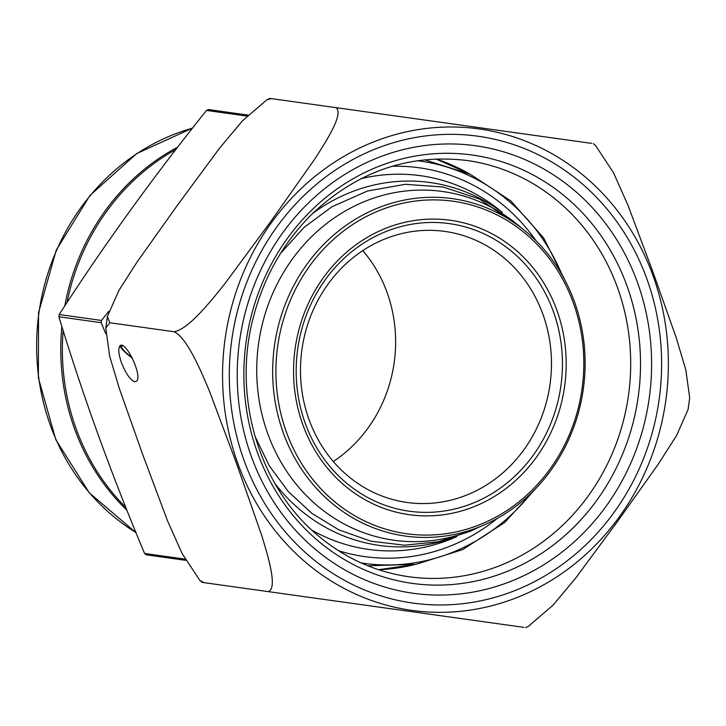 <?xml version="1.0" encoding="UTF-8"?>
<svg xmlns="http://www.w3.org/2000/svg" width="726" height="726" viewBox="0 0 726 726"><rect width="100%" height="100%" fill="white"/><g stroke="black" fill="none" stroke-linecap="round" stroke-linejoin="round"><path stroke-width="1.09" d="M146.171 554.818L185.674 560.345L146.171 554.818L144.565 553.457C111.287 474.132 82.728 395.234 58.879 316.772L59.187 314.54C103.491 245.824 152.587 177.788 206.493 110.416L208.407 109.544L247.92 115.071M105.651 333.443L101.195 322.68L101.504 320.456L108.737 311.345M283.349 433.014A170.347 155.945 -82 0 1 335.167 233.79A170.347 155.945 -82 0 1 524.19 230.106A170.347 155.945 -82 0 1 574.429 301.698A170.347 155.945 -82 0 1 482.89 525.479A170.347 155.945 -82 0 1 283.349 433.014M482.89 525.479L474.005 529.281A176.055 161.163 -82 0 1 267.776 433.721A176.055 161.163 -82 0 1 321.328 227.819A176.055 161.163 -82 0 1 516.685 224.016L524.19 230.106M312.616 213.498A183.215 167.715 -82 0 1 498.889 210.005M453.042 537.866A183.215 167.715 -82 0 1 274.873 483.425M573.295 302.787A167.869 153.667 98 0 0 309.693 265.943A167.869 153.667 98 0 0 406.633 533.746A167.869 153.667 98 0 0 573.295 302.787M309.076 419.692A136.833 125.262 -82 0 1 328.016 284.175A136.833 125.262 -82 0 1 444.929 231.431A136.833 125.262 -82 0 1 542.885 314.204A136.833 125.262 -82 0 1 523.936 449.73A136.833 125.262 -82 0 1 407.032 502.465A136.833 125.262 -82 0 1 309.076 419.692M333.316 461.5A136.833 125.262 98 0 0 387.04 292.415A136.833 125.262 98 0 0 362.8 250.606M523.945 627.364L268.148 591.608C277.931 588.84 268.293 556.951 261.777 535.643L236.64 463.732L209.587 391.505C200.539 369.806 186.854 337.526 174.077 331.737C188.143 329.559 210.168 302.125 224.851 283.703L270.453 221.947L314.376 159.629C326.519 140.889 344.405 113.011 335.802 107.62L591.599 143.376M595.61 145.608L613.479 172.697L628.026 205.394L652.792 271.569L676.187 337.617L685.834 369.915L689.7 397.912L688.085 409.491L676.614 435.464L658.437 463.923L617.998 520.796L575.99 577.705L553.049 605.157L528.428 626.311M335.802 107.62L271.515 98.636L335.802 107.62M527.312 134.383L271.515 98.636L267.041 99.689L242.402 120.852L219.406 148.385L177.598 205.022L136.987 262.122L118.819 290.582L107.384 316.518L109.789 322.752L174.077 331.737L109.789 322.752L105.769 328.088L109.671 356.212L119.327 388.519L142.723 454.585L167.515 520.805L182.063 553.475L199.85 580.401L203.861 582.624L268.148 591.608L202.218 582.397M269.863 98.4L271.515 98.636M268.302 591.626L459.658 618.38M134.864 381.794C130.335 380.115 125.861 373.736 121.46 362.646C118.692 354.597 118.102 349.133 119.699 346.266C124.455 338.252 142.45 374.607 136.86 380.941L134.864 381.794M122.848 345.794A15.636 3.149 -144.2 0 0 121.605 346.13A15.636 3.149 -144.2 0 0 132.078 357.564M132.359 358.136A17.106 3.439 35.8 0 1 127.467 354.324A17.106 3.439 35.8 0 1 120.271 345.703M206.493 110.416L246.94 116.069M144.565 553.457L185.003 559.111M58.879 316.772L101.195 322.68M59.187 314.54L101.504 320.456M502.192 212.255L500.105 210.558A188.66 172.697 98 0 0 361.085 178.687M311.935 530.189A188.66 172.697 98 0 0 454.367 537.676L456.835 536.614M497.355 518.382A196.301 179.703 -82 0 1 338.452 550.671M392.194 166.263A196.301 179.703 -82 0 1 536.151 240.905M562.16 275.109A203.08 185.901 98 0 0 417.305 160.709M361.076 562.904A203.08 185.901 98 0 0 531.75 492.618M556.86 310.202A148.63 136.061 -82 0 1 409.301 514.698A148.63 136.061 -82 0 1 323.46 277.586A148.63 136.061 -82 0 1 556.86 310.202M553.339 311.454A145.182 132.894 98 0 0 380.896 233.699A145.182 132.894 98 0 0 305.274 423.376A145.182 132.894 98 0 0 477.708 501.131A145.182 132.894 98 0 0 553.339 311.454M63.117 330.448A219.261 200.712 98 0 0 76.112 428.73A219.261 200.712 98 0 0 125.798 507.41M175.828 149.547A219.261 200.712 98 0 0 67.019 302.542M126.914 510.206A219.914 201.311 -82 0 1 61.882 326.482M64.741 306.027A219.914 201.311 -82 0 1 177.661 147.16M192.463 128.166A219.914 201.311 98 0 0 38.941 312.842A219.914 201.311 98 0 0 135.934 532.539M306.145 562.741A243.056 222.492 98 0 0 665.815 400.471A243.056 222.492 98 0 0 364.425 145.808A243.056 222.492 98 0 0 306.145 562.741M435.99 158.967A210.141 192.363 -82 0 1 469.468 173.886M408.874 576.743A210.141 192.363 98 0 0 628.48 395.262A210.141 192.363 98 0 0 467.072 160.51C409.618 153.64 358.399 171.055 313.405 212.736C283.703 241.713 263.556 277.087 252.966 318.859C232.438 398.247 259.572 487.527 318.405 535.915C345.14 558.276 375.297 571.888 408.874 576.743M414.855 564.538A210.141 192.363 -82 0 1 378.564 569.701M318.242 540.988A216.248 197.953 98 0 0 638.245 396.623A216.248 197.953 98 0 0 370.088 170.038A216.248 197.953 98 0 0 318.242 540.988M314.921 548.983A225.922 206.81 98 0 0 649.235 398.157A225.922 206.81 98 0 0 369.089 161.444A225.922 206.81 98 0 0 314.921 548.983M310.365 556.887A235.696 215.758 98 0 0 659.135 399.536A235.696 215.758 98 0 0 366.875 152.587A235.696 215.758 98 0 0 310.365 556.887M567.097 284.438L543.692 238.028L510.868 200.93L470.276 174.267L424.565 159.793M367.801 565.772L416.043 564.338L462.662 549.609L504.579 522.575L539.055 485.004M192.526 128.075L136.751 153.54L89.96 195.457L56.238 250.143L38.532 312.779L38.387 377.874L55.82 439.711L89.325 492.863L135.971 532.639M525.606 627.618L528.437 626.338M595.629 145.59L593.26 143.594M202.2 582.406L199.841 580.41M105.76 328.088L107.384 316.509M267.032 99.662L269.854 98.382M378.536 569.692L414.455 564.601M435.963 158.967L469.105 173.714M254.989 436.326L269.301 465.811L288.494 491.811L311.935 513.409L338.797 529.844L370.786 541.169L404.391 545.208L438.195 541.787L470.784 531.087L478.488 527.366M520.469 227.084L479.469 199.042L443.232 187.036L405.235 184.313L367.483 191.011L331.973 206.756L304.158 227.32L280.581 253.338"/></g></svg>
